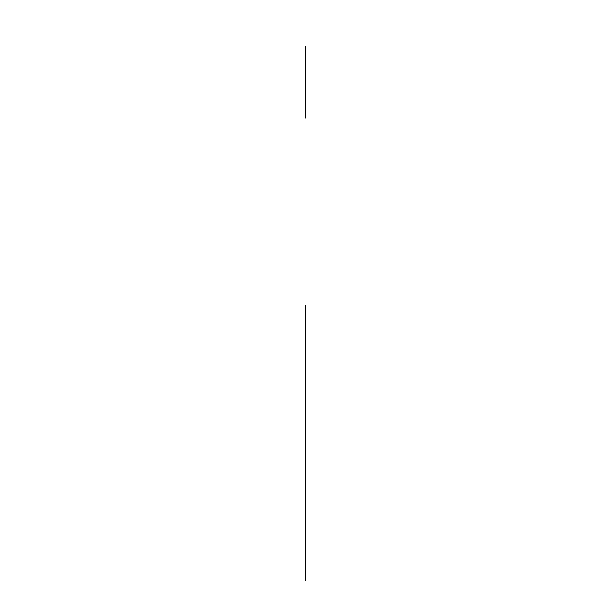 <?xml version="1.0" encoding="UTF-8"?>
<svg xmlns="http://www.w3.org/2000/svg" width="611" height="611" viewBox="0 0 611 611"><rect width="100%" height="100%" fill="white"/><g stroke="black" fill="none" stroke-linecap="round" stroke-linejoin="round"><path stroke-width="0.92" d="M305.5 305.5L305.317 580.45L305.5 305.5M305.5 385.839L305.5 565.396M305.5 46.558L305.5 118.015"/></g></svg>
